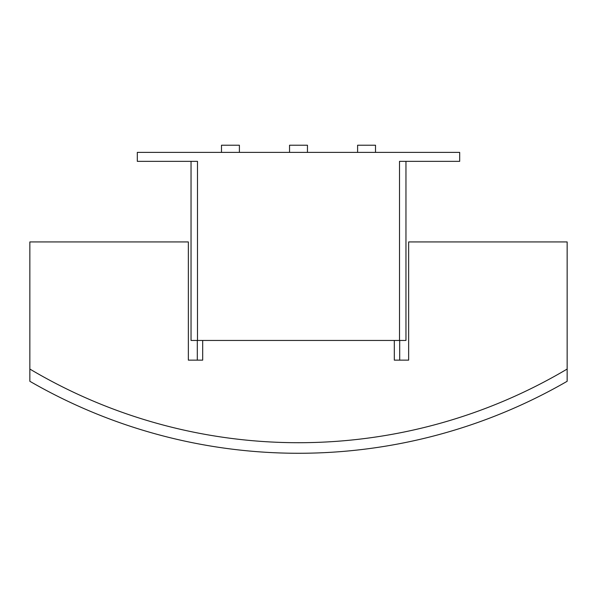 <?xml version="1.0" encoding="UTF-8"?>
<svg xmlns="http://www.w3.org/2000/svg" width="597" height="597" viewBox="0 0 597 597"><rect width="100%" height="100%" fill="white"/><g stroke="black" fill="none" stroke-linecap="round" stroke-linejoin="round"><path stroke-width="0.9" d="M357.603 152.392L357.603 145.228L375.513 145.228L375.513 152.392M289.545 152.392L289.545 145.228L307.455 145.228L307.455 152.392M221.487 152.392L221.487 145.228L239.397 145.228L239.397 152.392M191.04 340.447L191.04 161.347L191.04 340.447L405.96 340.447L405.96 161.347M399.512 340.447L399.512 161.347L459.69 161.347L459.69 152.392L137.31 152.392L137.31 161.347L197.488 161.347L197.488 340.447M202.681 340.447L202.681 360.148L188.353 360.148L188.353 241.942L29.85 241.942L29.85 369.05A526.733 526.733 0 0 0 567.15 369.05L567.15 381.289A537.3 537.3 0 0 1 29.85 381.289L29.85 369.05M197.308 360.148L197.308 340.447M399.692 340.447L399.692 360.148M567.15 369.05L567.15 241.942L408.647 241.942L408.647 360.148L394.318 360.148L394.318 340.447"/></g></svg>
